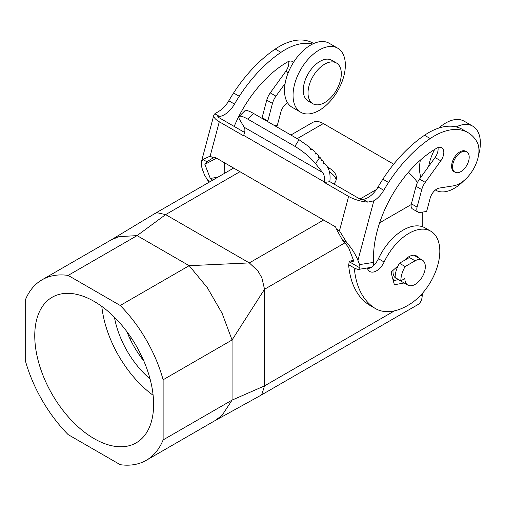 <?xml version="1.0" encoding="UTF-8"?>
<svg xmlns="http://www.w3.org/2000/svg" width="505" height="505" viewBox="0 0 505 505"><rect width="100%" height="100%" fill="white"/><g stroke="black" fill="none" stroke-linecap="round" stroke-linejoin="round"><path stroke-width="0.76" d="M146.292 460.301L215.231 420.501L222.099 415.318L232.06 400.118L163.121 439.918A104.213 60.171 -120 0 1 146.292 460.301A104.213 60.171 -120 0 1 120.228 464.682L68.143 434.616A104.213 60.171 -120 0 1 25.25 360.317L25.25 300.178A104.213 60.171 -120 0 1 42.079 279.795A104.213 60.171 -120 0 1 68.143 275.414L120.228 305.481L189.16 265.68L137.082 235.614L68.143 275.414M214.619 420.848L260.075 395.737L261.868 394.279L264.532 385.889L232.06 400.118L232.06 339.979L163.121 379.779L163.121 439.918M153.615 404.36A84.045 48.524 60 0 1 136.211 442.834A84.045 48.524 60 0 1 71.445 420.318A84.045 48.524 60 0 1 34.757 335.737A84.045 48.524 60 0 1 52.166 297.262A84.045 48.524 60 0 1 116.926 319.779A84.045 48.524 60 0 1 153.615 404.36M163.121 379.779A104.213 60.171 -120 0 0 120.228 305.481M153.122 395.276A84.045 48.524 60 0 1 101.808 306.396M114.42 317.209A67.234 38.816 -120 0 0 150.067 378.946M260.075 395.737L417.774 304.692A21.513 12.423 -120 0 0 422.231 294.838L422.231 293.557M394.556 310.815L264.532 385.889L264.532 289.264L232.06 339.979L222.099 313.277L207.309 287.661L189.16 265.68L249.318 262.916L165.646 214.606L157.042 212.719L154.883 213.539L110.412 240.355M422.231 226.638L422.231 212.144M327.701 167.357A23.533 13.584 180 0 1 336.412 177.911A23.533 13.584 180 0 1 333.906 184.009M393.711 164.188L323.339 123.561A21.513 12.423 -120 0 0 312.582 122.494L290.893 135.018M400.837 280.843L404.877 278.507A14.456 8.345 120 0 0 407.87 285.123A14.456 8.345 120 0 0 419.011 281.253A14.456 8.345 120 0 0 425.317 266.703A14.456 8.345 120 0 0 422.325 260.088A14.456 8.345 120 0 0 415.097 260.801L405.149 266.545A20.168 11.647 120 0 0 400.837 280.843L395.131 277.548A20.168 11.647 120 0 1 399.442 263.25L405.149 266.545M391.343 271.835A16.81 9.702 120 0 0 391.324 272.605A16.81 9.702 120 0 0 391.35 273.476M399.442 263.25L409.391 257.512L415.097 260.801M393.054 270.32A14.456 8.345 120 0 0 392.991 271.646A14.456 8.345 120 0 0 395.983 278.261L407.87 285.123M392.555 277.977A16.81 9.702 120 0 0 394.809 280.3A16.81 9.702 120 0 0 394.866 280.332L398.426 279.675M393.067 279.884A20.168 11.647 120 0 0 393.73 279.675M344.839 242.899L264.532 289.264L261.868 277.8L257.916 270.958L249.318 262.916L323.636 220.01M239.957 171.7L165.646 214.606L137.082 235.614L118.94 236.643L111.018 239.995L42.079 279.795M126.869 331.608A67.234 38.816 -120 0 0 143.818 360.968M244.609 132.455L217.535 116.819L219.561 116.504A20.168 11.647 -60 0 0 234.497 104.087L228.79 100.792A20.168 11.647 -60 0 1 218.835 111.327L214.859 113.789A18.155 6.262 -165.1 0 0 213.823 115.209A18.155 6.262 -165.1 0 0 219.303 121.781L243.46 135.731L243.631 135.353C245.089 131.906 245.285 129.204 244.212 127.254L239.799 119.874C238.808 118.202 238.581 117.078 239.124 116.51C240.247 115.62 243.126 116.491 247.766 119.117L294.888 146.324C303.202 151.399 310.083 157.156 315.524 163.595L319.892 157.257L321.193 158.898L321.079 160.735L322.354 160.375L323.654 162.017L323.541 163.854L324.822 163.494L323.604 162.793M324.822 163.494L326.697 165.874C329.569 169.737 330.611 174.995 329.822 181.648L324.462 182.494L324.513 182.046C324.942 178.006 324.279 174.812 322.531 172.464L315.524 163.595M417.42 182.627A21.513 12.423 -120 0 0 408.154 172.577M329.822 181.648L361.113 199.715L363.139 199.399A20.168 11.647 -60 0 0 378.075 186.976L383.781 190.271A20.168 11.647 -60 0 1 373.826 200.807L367.842 202.114A18.155 6.262 14.9 0 1 348.62 196.439L324.462 182.494M373.069 265.927A13.446 7.764 -60 0 0 378.434 258.724L384.141 262.019A43.701 25.231 -60 0 1 430.771 231.189A43.701 25.231 -60 0 1 437.93 264.582A43.701 25.231 -60 0 1 411.449 303.139A64.274 37.105 -60 0 1 375.587 308.65A64.274 37.105 -60 0 1 374.937 308.258A106.309 61.376 -60 0 1 354.422 269.171L355.267 268.572L348.677 264.765L349.264 261.748L350.35 260.984L353.771 261.988L353.866 261.306L348.444 247.223L342.44 240.026L336.33 228.986L339.461 230.791L346.683 242.469C351.688 248.17 355.438 254.135 357.944 260.365L359.573 264.601L360.084 268.281L359.421 269.089L358.209 269.436L354.794 268.452M216.557 158.191L204.866 164.333L207.157 161.922C208.18 160.88 210.213 159.555 213.274 157.939L214.764 157.156L335.598 226.922L336.33 228.986M378.075 186.976A106.309 61.376 -60 0 1 382.853 179.18A106.296 61.37 -60 0 1 424.528 135.252A67.234 38.816 -60 0 1 456.217 126.906A67.234 38.816 -60 0 1 462.283 129.324L467.99 132.619A67.234 38.816 -60 0 1 476.966 141.861A26.891 15.529 -60 0 1 474.1 167.912A26.891 15.529 -60 0 1 453.421 185.846L439.287 188.068A10.087 5.82 -60 0 0 430.146 198.263L426.63 211.45L419.933 212.504A6.723 3.882 -60 0 1 418.197 212.226A6.723 3.882 -60 0 1 417.092 207.107L421.757 189.609A13.446 7.764 -60 0 1 425.235 182.362L440.777 160.83A10.087 5.82 -60 0 0 441.73 147.706A10.087 5.82 -60 0 0 436.673 148.218A89.499 51.674 -60 0 0 373.624 262.398L359.573 264.601M478.538 155.231A36.979 21.349 120 0 0 478.791 154.303A36.979 21.349 120 0 0 472.712 126.136A36.979 21.349 120 0 0 456.217 126.906M435.398 189.987A36.979 21.349 120 0 0 435.733 190.189A36.979 21.349 120 0 0 463.842 180.683M383.781 190.271A106.309 61.376 -60 0 1 388.56 182.475A106.296 61.37 -60 0 1 430.235 138.547A67.234 38.816 -60 0 1 467.99 132.619M466.759 151.816L465.812 151.266A11.767 6.792 120 0 0 452.108 162.686A11.767 6.792 120 0 0 454.045 171.643L454.992 172.192A11.767 6.792 120 0 0 468.697 160.779A11.767 6.792 120 0 0 466.759 151.816A11.767 6.792 120 0 0 453.061 163.235A11.767 6.792 120 0 0 454.992 172.192M348.677 264.765L348.715 265.876A106.309 61.376 -60 0 0 369.237 304.963L374.937 308.258M375.587 308.65L369.887 305.355A64.274 37.105 -60 0 1 369.237 304.963M393.269 280.628L394.866 280.332M370.967 267.454A13.446 7.764 -60 0 1 367.577 268.761M378.434 258.724A43.701 25.231 -60 0 1 425.065 227.9L430.771 231.189M418.374 257.809A15.125 8.736 -60 0 0 416.48 255.94A15.125 8.736 -60 0 0 406.146 258.705L403.962 260.649M398.041 265.895L390.996 272.144L394.38 284.776L404.133 282.97M384.141 262.019A13.446 7.764 -60 0 1 369.793 271.507A13.446 7.764 -60 0 1 367.337 268.022M358.556 269.405L371.712 267.259L373.195 265.649L373.624 262.398M418.197 212.226L412.49 208.931A6.723 3.882 -60 0 1 411.386 203.812L417.092 207.107M434.66 149.417A36.979 21.349 120 0 0 429.648 162.023A36.979 21.349 120 0 0 428.695 166.372L419.529 179.067A13.446 7.764 -60 0 0 416.051 186.313L411.386 203.812M420.381 160.117A36.979 21.349 120 0 0 420.892 177.186M472.712 126.136L464.152 121.194A36.979 21.349 120 0 0 438.769 128.074M437.993 147.593A10.087 5.82 -60 0 1 435.07 157.535L428.695 166.372M207.157 161.922L202.922 159.473L210.143 156.133L219.303 121.781M212.245 180.424L211.664 180.064L213.318 179.805M204.866 164.333L210.288 178.416L211.664 180.064M202.922 159.473L201.47 161.549C200.927 163.74 201.426 166.852 202.953 170.886L204.588 175.121L208.969 182.318M224.233 173.505A89.499 51.674 -60 0 1 224.637 162.856M234.187 126.433A89.499 51.674 -60 0 1 287.389 62.027A10.087 5.82 -60 0 1 292.445 61.522A10.087 5.82 -60 0 1 293.468 62.424A36.979 21.349 -60 0 1 312.639 44.011A36.979 21.349 -60 0 1 329.134 43.241L337.694 48.183A36.979 21.349 -60 0 1 343.772 76.35A36.979 21.349 -60 0 1 300.709 112.236A36.979 21.349 -60 0 1 294.63 84.07A36.979 21.349 -60 0 1 337.694 48.183M234.497 104.087A106.309 61.376 -60 0 1 239.275 96.285A106.296 61.37 -60 0 1 280.95 52.356A67.234 38.816 -60 0 1 312.639 44.011M274.707 125.676L277.346 125.259L280.862 112.078A10.087 5.82 -60 0 1 287.566 102.786A36.979 21.349 -60 0 1 285.117 83.477L275.951 96.171L270.251 92.882L285.786 71.344A10.087 5.82 -60 0 0 288.709 61.408M267.65 121.604A6.723 3.882 -60 0 1 267.808 120.916L272.473 103.424A13.446 7.764 -60 0 1 275.951 96.171M272.473 103.424L266.766 100.129A13.446 7.764 -60 0 1 270.251 92.882M266.766 100.129L262.101 117.627A6.723 3.882 -60 0 0 261.943 118.309M228.79 100.792A106.309 61.376 -60 0 1 233.575 92.996A106.296 61.37 -60 0 1 275.244 49.067A67.234 38.816 -60 0 1 312.999 43.14L313.674 43.525M300.709 112.236L292.155 107.294A36.979 21.349 -60 0 1 287.566 102.786M285.117 83.477A36.979 21.349 -60 0 1 286.07 79.127A36.979 21.349 -60 0 1 293.468 62.424M312.904 103.746L308.151 101A23.533 13.584 -60 0 1 304.275 83.079A23.533 13.584 -60 0 1 331.678 60.24L336.437 62.986A23.533 13.584 -60 0 1 340.307 80.907A23.533 13.584 -60 0 1 312.904 103.746A23.533 13.584 -60 0 1 309.035 85.818A23.533 13.584 -60 0 1 336.437 62.986M239.124 116.51L244.837 110.803L244.521 111.447L246.093 110.45C247.715 110.538 250.177 111.529 253.478 113.417L299.055 139.733L309.502 147.062L310.379 149.467L312.456 149.568L309.9 148.091M315.164 152.832L316.919 153.842L315.322 154.019L315.032 151.948L312.456 149.568M319.457 157.383L318.605 157.611L318.636 155.729L316.919 153.842M322.354 160.375L321.142 159.675M319.892 157.257L318.63 156.525M245.045 110.645L245.398 110.854M329.525 172.148A23.533 13.584 180 0 1 336.178 179.831M422.231 294.838L419.592 296.366M411.215 204.582L379.634 222.812M323.339 123.561L297.192 138.66M376.452 189.514L359.951 199.046M139.355 354.952L140.693 354.175M322.531 172.464L244.212 127.254M129.842 338.483L131.186 337.706M324.513 182.046L243.631 135.353M363.139 199.399L367.842 202.114M213.274 157.939L210.143 156.133M348.62 196.439L339.461 230.791M424.528 135.252L430.235 138.547M373.826 200.807L357.944 260.365M342.44 240.026L346.683 242.469M349.264 261.748L360.153 268.035M353.342 261.861L353.954 261.767M354.422 269.171L355.962 268.931M416.051 186.313L421.757 189.609M419.529 179.067L425.235 182.362M435.07 157.535L440.777 160.83M382.853 179.18L388.56 182.475M210.326 181.535L207.075 179.66M210.288 178.416L217.762 177.242M219.561 116.504L214.859 113.789M288.197 72.739L285.786 71.344M267.808 120.916L262.101 117.627M280.95 52.356L275.244 49.067M239.275 96.285L233.575 92.996M247.766 119.117L253.478 113.417M294.888 146.324L299.055 139.733M233.657 168.064L154.883 213.539M413.917 255.233L422.325 260.088M350.35 260.984L353.55 260.479M435.392 189.994L435.733 190.189M213.823 115.209L201.47 161.549M392.884 279.189L394.809 280.3"/></g></svg>
